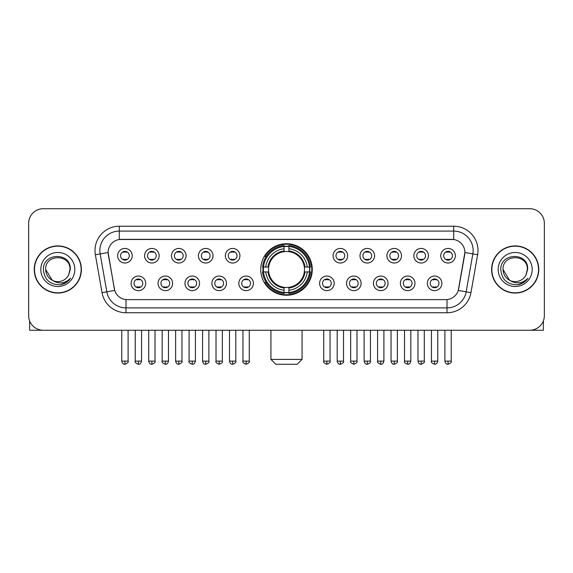 <?xml version="1.0" encoding="UTF-8"?>
<svg xmlns="http://www.w3.org/2000/svg" width="573" height="573" viewBox="0 0 573 573"><rect width="100%" height="100%" fill="white"/><g stroke="black" fill="none" stroke-linecap="round" stroke-linejoin="round"><path stroke-width="0.86" d="M260.736 269.489A25.764 25.764 0 0 0 286.5 295.245A25.764 25.764 0 0 0 312.264 269.489A25.764 25.764 0 0 0 286.5 243.726A25.764 25.764 0 0 0 260.736 269.489M172.616 283.341A7.291 7.291 0 0 1 165.325 290.633A7.291 7.291 0 0 1 158.033 283.341A7.291 7.291 0 0 1 165.325 276.05A7.291 7.291 0 0 1 172.616 283.341M160.956 283.341A4.376 4.376 0 0 0 165.325 287.718A4.376 4.376 0 0 0 169.701 283.341A4.376 4.376 0 0 0 165.325 278.965A4.376 4.376 0 0 0 160.956 283.341M199.547 283.341A7.291 7.291 0 0 1 192.256 290.633A7.291 7.291 0 0 1 184.964 283.341A7.291 7.291 0 0 1 192.256 276.05A7.291 7.291 0 0 1 199.547 283.341M187.88 283.341A4.376 4.376 0 0 0 192.256 287.718A4.376 4.376 0 0 0 196.632 283.341A4.376 4.376 0 0 0 192.256 278.965A4.376 4.376 0 0 0 187.88 283.341M226.471 283.341A7.291 7.291 0 0 1 219.18 290.633A7.291 7.291 0 0 1 211.888 283.341A7.291 7.291 0 0 1 219.18 276.05A7.291 7.291 0 0 1 226.471 283.341M214.811 283.341A4.376 4.376 0 0 0 219.18 287.718A4.376 4.376 0 0 0 223.556 283.341A4.376 4.376 0 0 0 219.18 278.965A4.376 4.376 0 0 0 214.811 283.341M253.402 283.341A7.291 7.291 0 0 1 246.111 290.633A7.291 7.291 0 0 1 238.819 283.341A7.291 7.291 0 0 1 246.111 276.05A7.291 7.291 0 0 1 253.402 283.341M241.734 283.341A4.376 4.376 0 0 0 246.111 287.718A4.376 4.376 0 0 0 250.487 283.341A4.376 4.376 0 0 0 246.111 278.965A4.376 4.376 0 0 0 241.734 283.341M334.181 283.341A7.291 7.291 0 0 1 326.889 290.633A7.291 7.291 0 0 1 319.598 283.341A7.291 7.291 0 0 1 326.889 276.05A7.291 7.291 0 0 1 334.181 283.341M322.513 283.341A4.376 4.376 0 0 0 326.889 287.718A4.376 4.376 0 0 0 331.266 283.341A4.376 4.376 0 0 0 326.889 278.965A4.376 4.376 0 0 0 322.513 283.341M361.112 283.341A7.291 7.291 0 0 1 353.82 290.633A7.291 7.291 0 0 1 346.529 283.341A7.291 7.291 0 0 1 353.82 276.05A7.291 7.291 0 0 1 361.112 283.341M349.444 283.341A4.376 4.376 0 0 0 353.82 287.718A4.376 4.376 0 0 0 358.189 283.341A4.376 4.376 0 0 0 353.82 278.965A4.376 4.376 0 0 0 349.444 283.341M388.036 283.341A7.291 7.291 0 0 1 380.744 290.633A7.291 7.291 0 0 1 373.453 283.341A7.291 7.291 0 0 1 380.744 276.05A7.291 7.291 0 0 1 388.036 283.341M376.368 283.341A4.376 4.376 0 0 0 380.744 287.718A4.376 4.376 0 0 0 385.12 283.341A4.376 4.376 0 0 0 380.744 278.965A4.376 4.376 0 0 0 376.368 283.341M414.967 283.341A7.291 7.291 0 0 1 407.675 290.633A7.291 7.291 0 0 1 400.384 283.341A7.291 7.291 0 0 1 407.675 276.05A7.291 7.291 0 0 1 414.967 283.341M403.299 283.341A4.376 4.376 0 0 0 407.675 287.718A4.376 4.376 0 0 0 412.044 283.341A4.376 4.376 0 0 0 407.675 278.965A4.376 4.376 0 0 0 403.299 283.341M441.89 283.341A7.291 7.291 0 0 1 434.599 290.633A7.291 7.291 0 0 1 427.308 283.341A7.291 7.291 0 0 1 434.599 276.05A7.291 7.291 0 0 1 441.89 283.341M430.223 283.341A4.376 4.376 0 0 0 434.599 287.718A4.376 4.376 0 0 0 438.975 283.341A4.376 4.376 0 0 0 434.599 278.965A4.376 4.376 0 0 0 430.223 283.341M145.692 283.341A7.291 7.291 0 0 1 138.401 290.633A7.291 7.291 0 0 1 131.11 283.341A7.291 7.291 0 0 1 138.401 276.05A7.291 7.291 0 0 1 145.692 283.341M134.025 283.341A4.376 4.376 0 0 0 138.401 287.718A4.376 4.376 0 0 0 142.777 283.341A4.376 4.376 0 0 0 138.401 278.965A4.376 4.376 0 0 0 134.025 283.341M159.158 255.73A7.291 7.291 0 0 1 151.866 263.021A7.291 7.291 0 0 1 144.575 255.73A7.291 7.291 0 0 1 151.866 248.446A7.291 7.291 0 0 1 159.158 255.73M147.49 255.73A4.376 4.376 0 0 0 151.866 260.106A4.376 4.376 0 0 0 156.236 255.73A4.376 4.376 0 0 0 151.866 251.361A4.376 4.376 0 0 0 147.49 255.73M186.082 255.73A7.291 7.291 0 0 1 178.79 263.021A7.291 7.291 0 0 1 171.499 255.73A7.291 7.291 0 0 1 178.79 248.446A7.291 7.291 0 0 1 186.082 255.73M174.414 255.73A4.376 4.376 0 0 0 178.79 260.106A4.376 4.376 0 0 0 183.167 255.73A4.376 4.376 0 0 0 178.79 251.361A4.376 4.376 0 0 0 174.414 255.73M213.006 255.73A7.291 7.291 0 0 1 205.721 263.021A7.291 7.291 0 0 1 198.43 255.73A7.291 7.291 0 0 1 205.721 248.446A7.291 7.291 0 0 1 213.006 255.73M201.345 255.73A4.376 4.376 0 0 0 205.721 260.106A4.376 4.376 0 0 0 210.09 255.73A4.376 4.376 0 0 0 205.721 251.361A4.376 4.376 0 0 0 201.345 255.73M239.937 255.73A7.291 7.291 0 0 1 232.645 263.021A7.291 7.291 0 0 1 225.354 255.73A7.291 7.291 0 0 1 232.645 248.446A7.291 7.291 0 0 1 239.937 255.73M228.269 255.73A4.376 4.376 0 0 0 232.645 260.106A4.376 4.376 0 0 0 237.021 255.73A4.376 4.376 0 0 0 232.645 251.361A4.376 4.376 0 0 0 228.269 255.73M347.646 255.73A7.291 7.291 0 0 1 340.355 263.021A7.291 7.291 0 0 1 333.063 255.73A7.291 7.291 0 0 1 340.355 248.446A7.291 7.291 0 0 1 347.646 255.73M335.979 255.73A4.376 4.376 0 0 0 340.355 260.106A4.376 4.376 0 0 0 344.731 255.73A4.376 4.376 0 0 0 340.355 251.361A4.376 4.376 0 0 0 335.979 255.73M374.57 255.73A7.291 7.291 0 0 1 367.279 263.021A7.291 7.291 0 0 1 359.994 255.73A7.291 7.291 0 0 1 367.279 248.446A7.291 7.291 0 0 1 374.57 255.73M362.91 255.73A4.376 4.376 0 0 0 367.279 260.106A4.376 4.376 0 0 0 371.655 255.73A4.376 4.376 0 0 0 367.279 251.361A4.376 4.376 0 0 0 362.91 255.73M401.501 255.73A7.291 7.291 0 0 1 394.21 263.021A7.291 7.291 0 0 1 386.918 255.73A7.291 7.291 0 0 1 394.21 248.446A7.291 7.291 0 0 1 401.501 255.73M389.833 255.73A4.376 4.376 0 0 0 394.21 260.106A4.376 4.376 0 0 0 398.586 255.73A4.376 4.376 0 0 0 394.21 251.361A4.376 4.376 0 0 0 389.833 255.73M428.425 255.73A7.291 7.291 0 0 1 421.134 263.021A7.291 7.291 0 0 1 413.842 255.73A7.291 7.291 0 0 1 421.134 248.446A7.291 7.291 0 0 1 428.425 255.73M416.764 255.73A4.376 4.376 0 0 0 421.134 260.106A4.376 4.376 0 0 0 425.51 255.73A4.376 4.376 0 0 0 421.134 251.361A4.376 4.376 0 0 0 416.764 255.73M455.356 255.73A7.291 7.291 0 0 1 448.065 263.021A7.291 7.291 0 0 1 440.773 255.73A7.291 7.291 0 0 1 448.065 248.446A7.291 7.291 0 0 1 455.356 255.73M443.688 255.73A4.376 4.376 0 0 0 448.065 260.106A4.376 4.376 0 0 0 452.441 255.73A4.376 4.376 0 0 0 448.065 251.361A4.376 4.376 0 0 0 443.688 255.73M132.227 255.73A7.291 7.291 0 0 1 124.935 263.021A7.291 7.291 0 0 1 117.644 255.73A7.291 7.291 0 0 1 124.935 248.446A7.291 7.291 0 0 1 132.227 255.73M120.559 255.73A4.376 4.376 0 0 0 124.935 260.106A4.376 4.376 0 0 0 129.312 255.73A4.376 4.376 0 0 0 124.935 251.361A4.376 4.376 0 0 0 120.559 255.73M102.051 292.667L95.369 254.756A24.302 24.302 0 0 1 119.299 226.228L453.701 226.228A24.302 24.302 0 0 1 477.631 254.756L470.949 292.667A24.302 24.302 0 0 1 447.019 312.743L125.981 312.743A24.302 24.302 0 0 1 102.051 292.667L114.722 290.432L108.318 254.756A13.122 13.122 0 0 1 121.24 239.356L451.76 239.356A13.122 13.122 0 0 1 464.682 254.756L458.679 288.778A13.122 13.122 0 0 1 445.758 299.622L127.242 299.622A13.122 13.122 0 0 1 114.321 288.778L108.118 252.507L100.153 253.911A19.439 19.439 0 0 1 119.299 231.091L453.701 231.091A19.439 19.439 0 0 1 472.847 253.911L466.164 291.822A19.439 19.439 0 0 1 447.019 307.887L125.981 307.887A19.439 19.439 0 0 1 106.836 291.822L100.153 253.911A19.439 19.439 0 0 1 99.86 250.53M263.05 271.917A23.572 23.572 0 0 1 263.05 267.061M34.237 269.489A23.572 23.572 0 0 0 57.816 293.061A23.572 23.572 0 0 0 81.387 269.489A23.572 23.572 0 0 0 57.816 245.917A23.572 23.572 0 0 0 34.237 269.489M491.613 269.489A23.572 23.572 0 0 0 515.184 293.061A23.572 23.572 0 0 0 538.763 269.489A23.572 23.572 0 0 0 515.184 245.917A23.572 23.572 0 0 0 491.613 269.489M119.299 226.228L119.299 239.5L453.701 239.5L453.701 226.228M108.118 252.478L108.261 250.53M445.758 299.622L127.242 299.622M477.631 254.756L464.882 252.507L458.278 290.432L470.949 292.667M458.679 288.778L458.601 289.193M114.399 289.193L114.321 288.778M544.35 223.312A14.583 14.583 0 0 0 529.767 208.73L43.233 208.73A14.583 14.583 0 0 0 28.65 223.312L28.65 315.666A14.583 14.583 0 0 0 43.233 330.241L529.767 330.241A14.583 14.583 0 0 0 544.35 315.666L544.35 223.312L544.35 315.666M28.65 223.312L28.65 315.666M529.767 208.73L43.233 208.73M43.233 330.241L529.767 330.241M81.144 269.489A23.328 23.328 0 0 0 57.816 246.161A23.328 23.328 0 0 0 34.48 269.489A23.328 23.328 0 0 0 57.816 292.817A23.328 23.328 0 0 0 81.144 269.489M52.265 280.297L45.661 269.489C44.916 253.81 70.708 253.81 69.963 269.489L68.631 275.019L70.257 269.489C71.46 251.941 42.882 252.371 43.412 269.489C44.379 279.825 50.08 284.91 60.509 284.745C64.749 283.929 68.115 281.758 70.601 278.234C64.993 283.621 58.912 284.323 52.358 280.347A12.155 12.155 0 0 0 68.631 275.019L69.963 269.654M52.358 280.347C48.111 278.005 45.876 274.381 45.661 269.489M40.805 269.489A17.011 17.011 0 0 0 57.816 286.5A17.011 17.011 0 0 0 74.827 269.489A17.011 17.011 0 0 0 57.816 252.478A17.011 17.011 0 0 0 40.805 269.489M70.565 278.285L66.26 282.475M66.16 282.539L60.58 284.731M29.624 320.901L29.624 330.241L86.007 330.241M538.52 269.489A23.328 23.328 0 0 0 515.184 246.161A23.328 23.328 0 0 0 491.856 269.489A23.328 23.328 0 0 0 515.184 292.817A23.328 23.328 0 0 0 538.52 269.489M509.569 280.261L503.037 269.489C502.292 253.81 528.084 253.81 527.339 269.489L526.007 275.019L527.633 269.489C528.836 251.941 500.25 252.371 500.788 269.489C501.755 279.825 507.456 284.91 517.877 284.745C522.125 283.929 525.491 281.758 527.977 278.234C522.368 283.621 516.287 284.323 509.734 280.347L509.719 280.34A12.155 12.155 0 0 0 526.007 275.019L527.339 269.654M509.734 280.347C505.486 278.005 503.252 274.381 503.037 269.489M498.173 269.489A17.011 17.011 0 0 0 515.184 286.5A17.011 17.011 0 0 0 532.195 269.489A17.011 17.011 0 0 0 515.184 252.478A17.011 17.011 0 0 0 498.173 269.489M527.941 278.285L523.629 282.475M523.529 282.539L517.956 284.731M297.194 364.27L275.806 364.27L270.943 359.407L302.057 359.407L297.194 364.27M304.32 271.917A17.985 17.985 0 0 0 288.928 251.669L288.928 251.669A17.985 17.985 0 0 0 268.68 271.917A17.985 17.985 0 0 0 304.32 271.917L305.037 271.917L304.32 271.917A17.985 17.985 0 0 1 288.928 287.309L288.928 290.246A20.9 20.9 0 0 0 307.257 271.917L310.487 271.917A24.109 24.109 0 0 1 288.928 293.476L288.928 292.495A23.135 23.135 0 0 0 309.506 271.917M263.544 271.917A23.085 23.085 0 0 1 263.544 267.061M288.928 246.526A23.085 23.085 0 0 0 284.072 246.526M309.456 267.061A23.085 23.085 0 0 1 309.456 271.917M310.487 267.061A24.109 24.109 0 0 0 288.928 245.502L288.928 246.483A23.135 23.135 0 0 1 309.506 267.061L310.487 267.061M262.513 271.917A24.109 24.109 0 0 0 284.072 293.476L284.072 292.495A23.135 23.135 0 0 1 263.494 271.917L262.513 271.917M309.506 267.061L307.257 267.061A20.9 20.9 0 0 0 288.928 248.732L288.928 246.483M288.928 292.495L288.928 290.246M263.494 271.917L265.743 271.917A20.9 20.9 0 0 0 284.072 290.246L284.072 292.495M288.928 248.732L288.928 250.953A18.694 18.694 0 0 1 305.037 267.061L307.257 267.061M307.257 271.917L305.037 271.917A18.694 18.694 0 0 1 288.928 288.026M284.072 290.246L284.072 287.309A17.985 17.985 0 0 1 268.68 271.917L265.743 271.917M304.32 267.061L305.037 267.061M288.928 292.445A23.085 23.085 0 0 1 284.072 292.445M284.072 245.502A24.109 24.109 0 0 0 262.513 267.061L263.494 267.061A23.135 23.135 0 0 1 284.072 246.483L284.072 245.502M284.072 246.483L284.072 248.732A20.9 20.9 0 0 0 265.743 267.061L263.494 267.061M284.072 251.64L284.072 248.732M265.743 267.061L267.963 267.061A18.694 18.694 0 0 1 284.072 250.953M284.072 287.309L284.072 288.026A18.694 18.694 0 0 1 267.963 271.917M266.28 256.367L264.898 256.367A25.276 25.276 0 0 1 311.776 269.489A25.276 25.276 0 0 1 264.898 282.611L266.28 282.611M123.482 259.856L123.482 259.168A3.732 3.732 0 0 0 126.397 259.168L126.397 259.856M126.397 251.611L126.397 252.299A3.732 3.732 0 0 0 123.482 252.299L123.482 251.611M150.405 259.856L150.405 259.168A3.732 3.732 0 0 0 153.32 259.168L153.32 259.856M153.32 251.611L153.32 252.299A3.732 3.732 0 0 0 150.405 252.299L150.405 251.611M177.336 259.856L177.336 259.168A3.732 3.732 0 0 0 180.251 259.168L180.251 259.856M180.251 251.611L180.251 252.299A3.732 3.732 0 0 0 177.336 252.299L177.336 251.611M204.26 259.856L204.26 259.168A3.732 3.732 0 0 0 207.175 259.168L207.175 259.856M207.175 251.611L207.175 252.299A3.732 3.732 0 0 0 204.26 252.299L204.26 251.611M231.184 259.856L231.184 259.168A3.732 3.732 0 0 0 234.106 259.168L234.106 259.856M234.106 251.611L234.106 252.299A3.732 3.732 0 0 0 231.184 252.299L231.184 251.611M338.894 259.856L338.894 259.168A3.732 3.732 0 0 0 341.816 259.168L341.816 259.856M341.816 251.611L341.816 252.299A3.732 3.732 0 0 0 338.894 252.299L338.894 251.611M365.825 259.856L365.825 259.168A3.732 3.732 0 0 0 368.74 259.168L368.74 259.856M368.74 251.611L368.74 252.299A3.732 3.732 0 0 0 365.825 252.299L365.825 251.611M392.749 259.856L392.749 259.168A3.732 3.732 0 0 0 395.664 259.168L395.664 259.856M395.664 251.611L395.664 252.299A3.732 3.732 0 0 0 392.749 252.299L392.749 251.611M419.68 259.856L419.68 259.168A3.732 3.732 0 0 0 422.595 259.168L422.595 259.856M422.595 251.611L422.595 252.299A3.732 3.732 0 0 0 419.68 252.299L419.68 251.611M446.603 259.856L446.603 259.168A3.732 3.732 0 0 0 449.519 259.168L449.519 259.856M449.519 251.611L449.519 252.299A3.732 3.732 0 0 0 446.603 252.299L446.603 251.611M136.94 287.467L136.94 286.772A3.732 3.732 0 0 0 139.855 286.772L139.855 287.467M139.855 279.216L139.855 279.911A3.732 3.732 0 0 0 136.94 279.911L136.94 279.216M163.871 287.467L163.871 286.772A3.732 3.732 0 0 0 166.786 286.772L166.786 287.467M166.786 279.216L166.786 279.911A3.732 3.732 0 0 0 163.871 279.911L163.871 279.216M190.795 287.467L190.795 286.772A3.732 3.732 0 0 0 193.71 286.772L193.71 287.467M193.71 279.216L193.71 279.911A3.732 3.732 0 0 0 190.795 279.911L190.795 279.216M217.726 287.467L217.726 286.772A3.732 3.732 0 0 0 220.641 286.772L220.641 287.467M220.641 279.216L220.641 279.911A3.732 3.732 0 0 0 217.726 279.911L217.726 279.216M244.65 287.467L244.65 286.772A3.732 3.732 0 0 0 247.565 286.772L247.565 287.467M247.565 279.216L247.565 279.911A3.732 3.732 0 0 0 244.65 279.911L244.65 279.216M325.435 287.467L325.435 286.772A3.732 3.732 0 0 0 328.35 286.772L328.35 287.467M328.35 279.216L328.35 279.911A3.732 3.732 0 0 0 325.435 279.911L325.435 279.216M352.359 287.467L352.359 286.772A3.732 3.732 0 0 0 355.274 286.772L355.274 287.467M355.274 279.216L355.274 279.911A3.732 3.732 0 0 0 352.359 279.911L352.359 279.216M379.29 287.467L379.29 286.772A3.732 3.732 0 0 0 382.205 286.772L382.205 287.467M382.205 279.216L382.205 279.911A3.732 3.732 0 0 0 379.29 279.911L379.29 279.216M406.214 287.467L406.214 286.772A3.732 3.732 0 0 0 409.129 286.772L409.129 287.467M409.129 279.216L409.129 279.911A3.732 3.732 0 0 0 406.214 279.911L406.214 279.216M433.145 287.467L433.145 286.772A3.732 3.732 0 0 0 436.06 286.772L436.06 287.467M436.06 279.216L436.06 279.911A3.732 3.732 0 0 0 433.145 279.911L433.145 279.216M543.376 320.901L543.376 330.241L486.993 330.241M447.019 299.564L447.019 312.743M125.981 312.743L125.981 299.564M95.369 254.756L100.153 253.911M284.072 292.667A23.307 23.307 0 0 0 288.928 292.667M309.678 271.917A23.307 23.307 0 0 0 309.678 267.061M288.928 246.311A23.307 23.307 0 0 0 284.072 246.311M124.935 361.112L121.777 361.112C122.328 363.361 123.381 364.414 124.935 364.27L124.935 361.112L128.094 361.112L128.094 330.241M151.866 361.112L148.708 361.112C149.259 363.361 150.312 364.414 151.866 364.27L151.866 361.112L155.025 361.112L155.025 330.241M178.79 361.112L175.632 361.112C176.183 363.361 177.236 364.414 178.79 364.27L178.79 361.112L181.949 361.112L181.949 330.241M205.721 361.112L202.556 361.112C203.107 363.361 204.167 364.414 205.721 364.27L205.721 361.112L208.88 361.112L208.88 330.241M232.645 361.112L229.487 361.112C230.038 363.361 231.091 364.414 232.645 364.27L232.645 361.112L235.804 361.112L235.804 330.241M340.355 361.112L337.196 361.112C337.748 363.361 338.801 364.414 340.355 364.27L340.355 361.112L343.514 361.112L343.514 330.241M367.279 361.112L364.12 361.112C364.672 363.361 365.724 364.414 367.279 364.27L367.279 361.112L370.445 361.112L370.445 330.241M394.21 361.112L391.051 361.112C391.603 363.361 392.655 364.414 394.21 364.27L394.21 361.112L397.368 361.112L397.368 330.241M421.134 361.112L417.975 361.112C418.526 363.361 419.579 364.414 421.134 364.27L421.134 361.112L424.292 361.112L424.292 330.241M448.065 361.112L444.906 361.112C445.457 363.361 446.51 364.414 448.065 364.27L448.065 361.112L451.223 361.112L451.223 330.241M138.401 361.112L135.242 361.112C134.598 362.122 135.651 363.175 138.401 364.27L138.401 361.112L141.56 361.112L141.56 330.241M165.325 361.112L162.166 361.112C161.529 362.122 162.582 363.175 165.325 364.27L165.325 361.112L168.483 361.112L168.483 330.241M192.256 361.112L189.097 361.112C188.453 362.122 189.505 363.175 192.256 364.27L192.256 361.112L195.414 361.112L195.414 330.241M219.18 361.112L216.021 361.112C215.384 362.122 216.436 363.175 219.18 364.27L219.18 361.112L222.338 361.112L222.338 330.241M246.111 361.112L242.952 361.112C242.307 362.122 243.36 363.175 246.111 364.27L246.111 361.112L249.269 361.112L249.269 330.241M326.889 361.112L323.731 361.112C323.093 362.122 324.146 363.175 326.889 364.27L326.889 361.112L330.048 361.112L330.048 330.241M353.82 361.112L350.662 361.112C350.017 362.122 351.07 363.175 353.82 364.27L353.82 361.112L356.979 361.112L356.979 330.241M380.744 361.112L377.586 361.112C376.948 362.122 378.001 363.175 380.744 364.27L380.744 361.112L383.903 361.112L383.903 330.241M407.675 361.112L404.517 361.112C403.872 362.122 404.925 363.175 407.675 364.27L407.675 361.112L410.834 361.112L410.834 330.241M434.599 361.112L431.44 361.112C430.803 362.122 431.856 363.175 434.599 364.27L434.599 361.112L437.758 361.112L437.758 330.241M302.057 330.241L302.057 359.407M270.943 330.241L270.943 359.407M121.777 361.112L121.777 330.241M128.094 361.112C128.739 362.122 127.686 363.175 124.935 364.27M148.708 361.112L148.708 330.241M155.025 361.112C155.663 362.122 154.61 363.175 151.866 364.27M175.632 361.112L175.632 330.241M181.949 361.112C182.594 362.122 181.541 363.175 178.79 364.27M202.556 361.112L202.556 330.241M208.88 361.112C209.517 362.122 208.465 363.175 205.721 364.27M229.487 361.112L229.487 330.241M235.804 361.112C236.448 362.122 235.396 363.175 232.645 364.27M337.196 361.112L337.196 330.241M343.514 361.112C344.158 362.122 343.105 363.175 340.355 364.27M364.12 361.112L364.12 330.241M370.445 361.112C371.082 362.122 370.029 363.175 367.279 364.27M391.051 361.112L391.051 330.241M397.368 361.112C398.006 362.122 396.953 363.175 394.21 364.27M417.975 361.112L417.975 330.241M424.292 361.112C424.937 362.122 423.884 363.175 421.134 364.27M444.906 361.112L444.906 330.241M451.223 361.112C451.861 362.122 450.808 363.175 448.065 364.27M135.242 361.112L135.242 330.241M141.56 361.112C141.008 363.361 139.955 364.414 138.401 364.27M162.166 361.112L162.166 330.241M168.483 361.112C167.932 363.361 166.879 364.414 165.325 364.27M189.097 361.112L189.097 330.241M195.414 361.112C194.863 363.361 193.81 364.414 192.256 364.27M216.021 361.112L216.021 330.241M222.338 361.112C222.983 362.122 221.93 363.175 219.18 364.27M242.952 361.112L242.952 330.241M249.269 361.112C249.907 362.122 248.854 363.175 246.111 364.27M323.731 361.112L323.731 330.241M330.048 361.112C330.693 362.122 329.64 363.175 326.889 364.27M350.662 361.112L350.662 330.241M356.979 361.112C357.616 362.122 356.564 363.175 353.82 364.27M377.586 361.112L377.586 330.241M383.903 361.112C383.351 363.361 382.298 364.414 380.744 364.27M404.517 361.112L404.517 330.241M410.834 361.112C410.282 363.361 409.229 364.414 407.675 364.27M431.44 361.112L431.44 330.241M437.758 361.112C437.206 363.361 436.153 364.414 434.599 364.27"/></g></svg>
